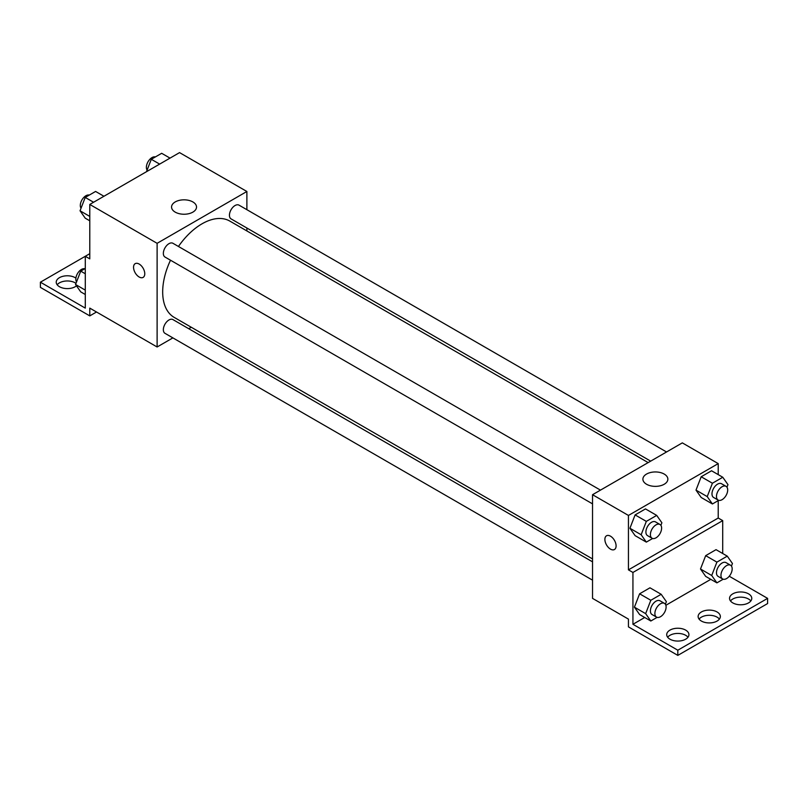 <?xml version="1.0" encoding="UTF-8"?>
<svg xmlns="http://www.w3.org/2000/svg" width="808" height="808" viewBox="0 0 808 808"><rect width="100%" height="100%" fill="white"/><g stroke="black" fill="none" stroke-linecap="round" stroke-linejoin="round"><path stroke-width="1.21" d="M89.779 253.682L85.284 256.277L85.284 308.111L40.4 282.194L85.284 256.277L89.779 258.873L89.779 204.444L179.558 152.611L246.884 191.486L246.884 209.686M135.189 263.65A7.939 4.585 -120 0 0 133.977 270.013A7.939 4.585 -120 0 0 139.158 277.003A7.939 4.585 60 0 1 133.977 270.013A7.939 4.585 60 0 1 135.189 263.661A7.939 4.585 60 0 1 143.127 268.236A7.939 4.585 60 0 1 143.127 277.397A7.939 4.585 60 0 1 139.158 277.003A7.939 4.585 -120 0 0 143.127 277.397M40.4 282.194L40.4 287.375L89.779 315.888L89.779 308.111L157.116 346.986L157.116 243.319L89.779 204.444M600.465 490.123L172.932 243.289A7.939 4.585 120 0 0 166.812 245.41A7.939 4.585 120 0 0 163.347 253.399A7.939 4.585 120 0 0 164.994 257.035L592.537 503.869M592.537 561.843L172.932 319.584A7.939 4.585 120 0 0 166.812 321.715A7.939 4.585 120 0 0 163.347 329.694A7.939 4.585 120 0 0 164.994 333.33L592.537 580.164M191.274 327.26L188.749 328.715M172.882 337.885L157.116 346.986M246.884 228.018L246.884 230.936M157.116 243.319L246.884 191.486M666.55 451.975L239.006 205.141A7.939 4.585 120 0 0 232.896 207.262A7.939 4.585 120 0 0 229.432 215.251A7.939 4.585 120 0 0 231.068 218.887L650.672 461.136M648.147 462.6L229.805 221.079A55.611 32.108 120 0 0 178.447 246.47M170.508 260.216A55.611 32.108 120 0 0 162.681 291.94A55.611 32.108 120 0 0 174.195 317.392L592.537 558.924M192.87 201.939A12.484 7.211 180 0 1 196.526 207.03A12.484 7.211 180 0 1 184.042 214.241A12.484 7.211 180 0 1 171.559 207.03A12.484 7.211 180 0 1 179.265 200.374A12.484 7.211 180 0 1 192.87 201.939M89.779 315.888L96.516 311.999M57.176 284.79A11.11 6.413 180 0 1 75.184 282.84A11.11 6.413 180 0 1 75.992 283.356M76.487 285.83A11.11 6.413 180 0 1 64.034 288.315A11.11 6.413 180 0 1 56.227 282.194A11.11 6.413 180 0 1 63.085 276.265A11.11 6.413 180 0 1 75.184 277.659A11.11 6.413 180 0 1 75.891 278.104M718.221 500.617L718.221 518.029L628.442 569.862L632.937 572.458L632.937 624.291L677.821 650.208L677.821 655.389L628.442 626.877L628.442 619.11L592.537 598.375L592.537 494.708L682.316 442.875L718.221 463.61L718.221 474.619M606.525 535.775A7.939 4.585 -120 0 0 605.313 542.138A7.939 4.585 -120 0 0 610.495 549.127A7.939 4.585 60 0 1 605.303 542.138A7.939 4.585 60 0 1 606.525 535.775A7.939 4.585 60 0 1 614.454 540.36A7.939 4.585 60 0 1 614.454 549.521A7.939 4.585 60 0 1 610.484 549.127A7.939 4.585 -120 0 0 614.454 549.521M628.442 569.862L628.442 515.443L592.537 494.708M696.001 490.123L701.192 497.496L696.001 490.123L701.192 476.76L696.001 490.123L707.222 496.597L712.414 483.234L722.776 477.255L727.957 484.628L726.968 487.194M711.555 470.771L701.192 476.76L711.555 470.771L722.776 477.255M629.927 528.27L635.108 535.643L629.927 528.27L635.108 514.908L629.927 528.27L641.148 534.745L646.329 521.382L656.702 515.403L661.883 522.776L660.894 525.341M645.481 508.919L635.108 514.908L645.481 508.919L656.702 515.403M628.442 515.443L718.221 463.61M664.206 474.064A12.484 7.211 180 0 1 667.862 479.154A12.484 7.211 180 0 1 655.379 486.365A12.484 7.211 180 0 1 642.895 479.154A12.484 7.211 180 0 1 650.602 472.498A12.484 7.211 180 0 1 664.206 474.064M718.221 518.029L722.716 520.625L722.716 553.51M729.25 576.235L767.6 598.375L767.6 603.556L677.821 655.389M767.6 598.375L677.821 650.208M699.082 619.11A11.11 6.413 180 0 1 717.1 617.16A11.11 6.413 180 0 1 719.403 619.11M730.503 600.96A11.11 6.413 180 0 1 740.663 597.142A11.11 6.413 180 0 1 750.824 600.96M667.66 637.249A11.11 6.413 180 0 1 677.821 633.422A11.11 6.413 180 0 1 687.982 637.249M722.716 520.625L632.937 572.458M634.421 607.161L639.603 614.535L634.421 607.161L639.603 593.799L634.421 607.161L645.643 613.636L650.824 600.273L661.186 594.294L666.378 601.667L665.378 604.232M649.965 587.81L639.603 593.799L649.965 587.81L661.186 594.294M700.496 569.004L705.677 576.387L700.496 569.004L705.677 555.651L700.496 569.004L711.717 575.488L716.898 562.126L727.271 556.146L732.452 563.519L731.452 566.085M716.04 549.662L705.677 555.651L716.04 549.662L727.271 556.146M710.798 579.336L665.873 605.273M644.713 617.484L632.937 624.291M717.1 611.979A11.11 6.413 180 0 1 720.352 616.514A11.11 6.413 180 0 1 709.242 622.928A11.11 6.413 180 0 1 698.132 616.514A11.11 6.413 180 0 1 704.99 610.585A11.11 6.413 180 0 1 717.1 611.979M732.816 602.909A11.11 6.413 180 0 1 729.553 598.375A11.11 6.413 180 0 1 740.663 591.961A11.11 6.413 180 0 1 751.773 598.375A11.11 6.413 180 0 1 744.915 604.303A11.11 6.413 180 0 1 732.816 602.909M669.963 639.189A11.11 6.413 180 0 1 666.711 634.654A11.11 6.413 180 0 1 677.821 628.24A11.11 6.413 180 0 1 688.931 634.654A11.11 6.413 180 0 1 682.073 640.582A11.11 6.413 180 0 1 669.963 639.189M652.642 538.481L646.329 542.117L641.148 534.745M659.974 524.483L655.49 521.887A7.939 4.585 120 0 0 649.369 524.018A7.939 4.585 120 0 0 645.905 531.997A7.939 4.585 120 0 0 647.551 535.633L652.036 538.229A7.939 4.585 120 0 0 659.974 533.644A7.939 4.585 120 0 0 659.974 524.483A7.939 4.585 120 0 0 653.864 526.604A7.939 4.585 120 0 0 650.4 534.593A7.939 4.585 120 0 0 652.036 538.229M646.329 542.117L635.108 535.643M646.329 521.382L635.108 514.908M718.716 500.334L712.414 503.97L707.222 496.597M726.049 486.335L721.564 483.74A7.939 4.585 120 0 0 715.444 485.871A7.939 4.585 120 0 0 711.979 493.85A7.939 4.585 120 0 0 713.626 497.486L718.11 500.071A7.939 4.585 120 0 0 726.049 495.496A7.939 4.585 120 0 0 726.049 486.335A7.939 4.585 120 0 0 719.938 488.456A7.939 4.585 120 0 0 716.474 496.445A7.939 4.585 120 0 0 718.11 500.071M712.414 503.97L701.192 497.496M712.414 483.234L701.192 476.76M657.126 617.373L650.824 621.009L645.643 613.636M664.459 603.374L659.974 600.778A7.939 4.585 120 0 0 653.864 602.909A7.939 4.585 120 0 0 650.4 610.888A7.939 4.585 120 0 0 652.036 614.524L656.53 617.12A7.939 4.585 120 0 0 664.459 612.535A7.939 4.585 120 0 0 664.459 603.374A7.939 4.585 120 0 0 658.348 605.495A7.939 4.585 120 0 0 654.884 613.484A7.939 4.585 120 0 0 656.53 617.12M650.824 621.009L639.603 614.535M650.824 600.273L639.603 593.799M723.2 579.225L716.898 582.861L711.717 575.488M730.543 565.226L726.049 562.631A7.939 4.585 120 0 0 719.938 564.752A7.939 4.585 120 0 0 716.474 572.741A7.939 4.585 120 0 0 718.11 576.377L722.605 578.962A7.939 4.585 120 0 0 730.543 574.387A7.939 4.585 120 0 0 730.543 565.226A7.939 4.585 120 0 0 724.423 567.347A7.939 4.585 120 0 0 720.958 575.336A7.939 4.585 120 0 0 722.605 578.962M716.898 582.861L705.677 576.387M716.898 562.126L705.677 555.651M89.779 220.796L85.224 218.17L80.043 210.787L85.224 197.435L95.586 191.446L103.939 196.263M89.779 216.413L80.043 210.787M93.577 202.252L85.224 197.435M89.284 195.092A7.939 4.585 120 0 0 83.406 197.869A7.939 4.585 120 0 0 80.305 205.454A7.939 4.585 120 0 0 81.032 208.222M146.48 171.71L151.298 159.287L161.671 153.298L170.013 158.116M159.651 164.105L151.298 159.287M155.358 156.934A7.939 4.585 120 0 0 149.48 159.721A7.939 4.585 120 0 0 146.379 167.306A7.939 4.585 120 0 0 147.107 170.074M85.284 294.506L80.729 291.87L75.548 284.497L80.729 271.135L85.284 268.509M85.284 290.123L75.548 284.497M85.284 273.771L80.729 271.135M84.8 268.791A7.939 4.585 120 0 0 78.921 271.579A7.939 4.585 120 0 0 75.821 279.164A7.939 4.585 120 0 0 76.548 281.931"/></g></svg>
